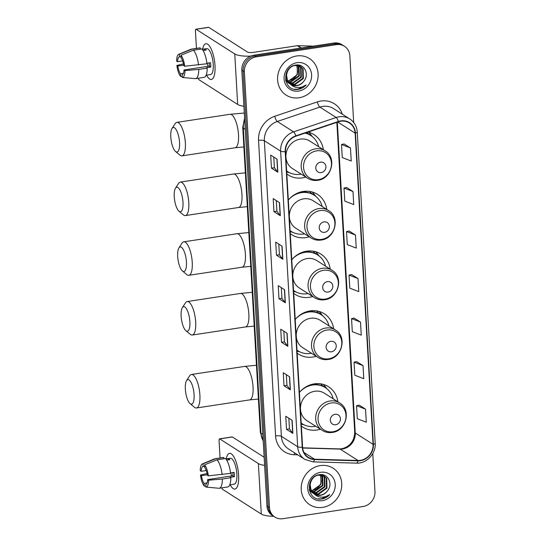 <?xml version="1.0" encoding="UTF-8"?>
<svg xmlns="http://www.w3.org/2000/svg" width="546" height="546" viewBox="0 0 546 546"><rect width="100%" height="100%" fill="white"/><g stroke="black" fill="none" stroke-linecap="round" stroke-linejoin="round"><path stroke-width="0.82" d="M337.865 401.808A23.935 21.744 122.6 0 0 328.542 386.752A23.935 21.744 122.6 0 0 314.332 383.858A23.935 21.744 122.6 0 0 299.42 392.403M301.358 426.098A23.935 21.744 122.6 0 0 302.784 427.102A23.935 21.744 122.6 0 0 316.994 429.995A23.935 21.744 122.6 0 0 320.365 429.217M333.654 328.856A23.935 21.744 122.6 0 0 324.338 313.8A23.935 21.744 122.6 0 0 310.128 310.899A23.935 21.744 122.6 0 0 295.209 319.444M297.154 353.139A23.935 21.744 122.6 0 0 298.58 354.142A23.935 21.744 122.6 0 0 312.79 357.043A23.935 21.744 122.6 0 0 316.161 356.258M330.214 269.13A23.935 21.744 122.6 0 0 320.891 254.074A23.935 21.744 122.6 0 0 306.681 251.174A23.935 21.744 122.6 0 0 291.769 259.719M293.714 293.42A23.935 21.744 122.6 0 0 295.133 294.417A23.935 21.744 122.6 0 0 309.343 297.317A23.935 21.744 122.6 0 0 312.715 296.533M326.767 209.405A23.935 21.744 122.6 0 0 317.451 194.349A23.935 21.744 122.6 0 0 303.242 191.455A23.935 21.744 122.6 0 0 288.322 200M290.267 233.695A23.935 21.744 122.6 0 0 291.694 234.698A23.935 21.744 122.6 0 0 305.903 237.592A23.935 21.744 122.6 0 0 309.275 236.814M286.821 173.969A23.935 21.744 122.6 0 0 288.247 174.973A23.935 21.744 122.6 0 0 302.457 177.873A23.935 21.744 122.6 0 0 305.828 177.088M323.328 149.686A23.935 21.744 122.6 0 0 314.005 134.63A23.935 21.744 122.6 0 0 308.053 132.077M353.685 122.475L349.843 55.788A13.548 12.305 122.6 0 0 344.471 46.294L341.933 44.67A13.548 12.305 122.6 0 0 333.886 43.025L253.726 55.221A13.548 12.305 122.6 0 0 241.823 70.202L266.946 505.944A13.548 12.305 122.6 0 0 272.317 515.438L273.587 516.25A13.548 12.305 122.6 0 1 268.223 506.756A13.548 12.305 122.6 0 0 273.587 516.25L274.863 517.062A13.548 12.305 122.6 0 0 282.903 518.7L363.063 506.504A13.548 12.305 122.6 0 0 374.965 491.523L372.775 453.549M344.471 46.294A13.548 12.305 122.6 0 0 336.432 44.649L256.272 56.845L255.002 56.033A13.548 12.305 122.6 0 0 243.1 71.014L268.223 506.756L243.1 71.014A13.548 12.305 122.6 0 1 255.002 56.033L335.162 43.837L255.002 56.033L253.726 55.221M343.202 45.482A13.548 12.305 122.6 0 0 335.162 43.837A13.548 12.305 122.6 0 1 343.202 45.482M296.655 55.972A21.676 19.69 122.6 0 0 278.344 72.884A21.676 19.69 122.6 0 0 286.193 95.134A21.676 19.69 122.6 0 0 299.065 97.761A21.676 19.69 122.6 0 0 317.376 80.849A21.676 19.69 122.6 0 0 309.521 58.599A21.676 19.69 122.6 0 0 296.655 55.972A21.676 19.69 122.6 0 0 278.344 72.884A21.676 19.69 122.6 0 0 286.193 95.134A21.676 19.69 122.6 0 0 299.065 97.761A21.676 19.69 122.6 0 0 317.376 80.849A21.676 19.69 122.6 0 0 309.521 58.599A21.676 19.69 122.6 0 0 296.655 55.972M320.27 465.588A21.676 19.69 122.6 0 0 301.958 482.507A21.676 19.69 122.6 0 0 309.814 504.757A21.676 19.69 122.6 0 0 322.679 507.377A21.676 19.69 122.6 0 0 340.991 490.465A21.676 19.69 122.6 0 0 333.142 468.215A21.676 19.69 122.6 0 0 320.27 465.588A21.676 19.69 122.6 0 0 301.958 482.507A21.676 19.69 122.6 0 0 309.814 504.757A21.676 19.69 122.6 0 0 322.679 507.377A21.676 19.69 122.6 0 0 340.991 490.465A21.676 19.69 122.6 0 0 333.142 468.215A21.676 19.69 122.6 0 0 320.27 465.588M340.813 121.239A14.449 13.131 -57.4 0 1 349.392 122.986A14.449 13.131 -57.4 0 1 355.118 133.115L373.061 444.355A14.449 13.131 -57.4 0 1 358.005 460.483L314.523 459.2A14.449 13.131 -57.4 0 1 308.299 457.309A14.449 13.131 -57.4 0 1 302.58 447.181L285.531 151.597A14.449 13.131 -57.4 0 1 295.898 136.186L338.479 121.806A14.449 13.131 -57.4 0 1 340.813 121.239M340.793 120.891A14.81 13.459 122.6 0 0 338.404 121.471L295.823 135.852A14.81 13.459 122.6 0 0 285.196 151.651L302.238 447.235A14.81 13.459 122.6 0 0 314.482 459.555L357.971 460.838A14.81 13.459 122.6 0 0 373.396 444.308L355.453 133.067A14.81 13.459 122.6 0 0 340.793 120.891M365.533 409.152L356.565 405.685L357.316 418.748L366.284 422.208L365.533 409.152L359.172 405.146M363.022 365.622L354.054 362.155L354.811 375.218L363.772 378.678L363.022 365.622L356.661 361.616M360.51 322.092L351.549 318.625L352.3 331.688L361.268 335.148L360.51 322.092L354.156 318.086M350.471 147.973L341.509 144.506L342.26 157.562L351.228 161.029L350.471 147.973L344.11 143.96M352.982 191.503L344.014 188.036L344.772 201.092L353.733 204.559L352.982 191.503L346.621 187.49M355.494 235.033L346.526 231.565L347.276 244.628L356.245 248.089L355.494 235.033L349.133 231.026M357.999 278.562L349.037 275.095L349.788 288.158L358.756 291.619L357.999 278.562L351.644 274.556M256.272 56.845A13.548 12.305 122.6 0 0 244.369 71.826L269.492 507.568A13.548 12.305 122.6 0 0 274.863 517.062M290.363 389.851L284.002 385.783L283.251 372.727L289.612 376.788L290.363 389.851A3.61 0.942 -3.3 0 1 290.199 389.701L289.448 376.679M292.874 433.381L286.514 429.32L285.763 416.257L292.124 420.318L292.874 433.381A3.61 0.942 -3.3 0 1 292.704 433.231L291.953 420.215M282.835 259.254L276.474 255.194L275.723 242.137L282.084 246.198L282.835 259.254A3.61 0.942 -3.3 0 1 282.664 259.111L281.913 246.089M280.323 215.725L273.962 211.664L273.212 198.607L279.572 202.668L280.323 215.725A3.61 0.942 -3.3 0 1 280.159 215.581L279.409 202.559M277.818 172.195L271.458 168.134L270.7 155.078L277.061 159.139L277.818 172.195A3.61 0.942 -3.3 0 1 277.648 172.045L276.897 159.029M287.858 346.314L281.497 342.253L280.74 329.197L287.1 333.258L287.858 346.314A3.61 0.942 -3.3 0 1 287.687 346.171L286.937 333.149M285.346 302.784L278.986 298.723L278.228 285.667L284.596 289.728L285.346 302.784A3.61 0.942 -3.3 0 1 285.176 302.641L284.425 289.619M278.986 298.723L281.92 298.28M281.313 287.633L281.927 298.307L285.176 302.641M281.497 342.253L284.432 341.81M283.818 331.163L284.432 341.837L287.687 346.171M271.458 168.134L274.392 167.69M273.778 157.043L274.392 167.711L277.648 172.045M273.962 211.664L276.904 211.22L280.159 215.581M276.474 255.194L279.416 254.75M278.801 244.103L279.416 254.777L282.664 259.111M286.514 429.32L289.455 428.869L292.704 433.231M284.002 385.783L286.943 385.339M286.329 374.692L286.943 385.367L290.199 389.701M349.037 275.095L351.706 274.542M346.526 231.565L349.194 231.013M344.014 188.036L346.683 187.483M341.509 144.506L344.171 143.953M351.549 318.625L354.211 318.072M354.054 362.155L356.722 361.602M356.565 405.685L359.234 405.132M276.904 211.241L276.29 200.573M289.455 428.897L288.841 418.222M298.539 65.643L299.078 66.38L299.31 76.003L291.004 81.961L288.151 81.907M298.225 65.568L298.805 75.682L290.499 81.641L287.974 81.634M299.699 66.046L301.099 67.67L301.331 77.293L293.025 83.251L288.936 82.903M286.746 81.88L285.94 81.306M299.42 65.929L300.593 67.349L300.826 76.972L292.519 82.931L288.732 82.664M290.574 84.323A10.203 9.275 122.6 0 0 290.779 84.453A10.203 9.275 122.6 0 0 296.833 85.688A10.203 9.275 122.6 0 0 303.842 81.197C309.787 74.331 304.224 63.582 296.089 65.042C281.531 66.319 282.773 91.127 297.386 89.469L298.102 89.38C301.228 88.868 303.91 87.374 306.156 84.903C303.508 86.78 300.607 87.647 297.454 87.496C294.772 87.319 292.479 86.261 290.574 84.323C283.183 79.975 286.554 66.475 294.915 65.513L300.757 66.612L303.119 68.96L303.351 78.583L295.045 84.541L289.817 83.75M288.766 83.169L285.585 79.723M300.505 66.455L302.614 68.639L302.846 78.262L294.54 84.221L289.592 83.552M288.261 82.849L285.715 80.426M303.842 81.197C301.897 83.661 299.467 85.101 296.56 85.51L290.533 84.296M290.281 84.139L287.681 81.634L286.2 73.355M297.263 65.418L297.29 74.713L288.984 80.678L287.469 80.753M287.455 80.719A10.203 9.275 122.6 0 0 288.882 80.61A10.203 9.275 122.6 0 0 297.59 72.29L296.922 65.39M297.945 65.001L298.334 65.404M298.232 65.022L299.467 65.848M298.485 65.165L299.194 65.718M295.973 65.056L300.757 66.612M297.038 62.674A14.722 13.377 122.6 0 0 284.104 78.958A14.722 13.377 122.6 0 0 298.676 91.059A14.722 13.377 122.6 0 0 311.609 74.775A14.722 13.377 122.6 0 0 297.038 62.674M306.156 84.903L297.863 89.23L294.43 89.216M202.648 49.263A18.066 5.904 81.4 0 1 209.964 46.772A18.066 5.904 81.4 0 1 215.001 65.657A18.066 5.904 81.4 0 1 214.312 75.355A18.066 5.904 81.4 0 1 206.586 75.157A18.066 5.904 81.4 0 0 211.35 79.45A18.066 5.904 81.4 0 0 215.001 65.657A18.066 5.904 81.4 0 0 205.917 43.741A18.066 5.904 81.4 0 0 202.648 49.263M250.525 56.142A18.066 4.696 176.7 0 1 234.76 53.952L196.11 29.279A2.259 0.737 -98.6 0 0 195.898 29.225A2.259 0.737 -98.6 0 0 195.441 30.951L196.444 48.376M243.905 106.252A18.066 4.696 176.7 0 1 237.674 104.45L199.024 79.777A2.259 0.737 -98.6 0 1 198.273 78.249M195.898 29.225L208.552 27.3A2.259 0.737 81.4 0 1 208.77 27.355L247.413 52.027A4.518 1.174 -3.3 0 0 253.228 52.402L297.338 45.693A2.259 2.054 -57.4 0 1 297.707 45.673L312.817 46.117A2.259 2.054 -57.4 0 1 313.22 46.171M182.623 60.92L177.587 61.691A9.029 2.955 81.4 0 1 179.436 56.9A9.029 2.955 81.4 0 1 179.511 56.893L181.026 56.661M193.427 50.212L180.944 55.235L181.101 57.91A9.029 2.955 81.4 0 1 183.749 65.622L184.725 66.243L206.948 63.759A14.899 4.873 81.4 0 0 201.863 48.928L193.427 50.212A14.899 4.873 81.4 0 1 198.512 65.042M206.893 63.254L210.524 62.701A13.097 4.279 81.4 0 1 210.715 64.926A13.097 4.279 81.4 0 1 210.776 67.056L206.552 67.697L207.2 68.114L198.764 69.397L184.978 70.598L183.995 69.977L209.309 66.121A9.029 2.955 -98.6 0 0 209.289 64.012A9.029 2.955 -98.6 0 0 209.2 62.906M202.218 49.324L206.668 48.649A13.097 4.279 81.4 0 1 213.247 64.537A13.097 4.279 81.4 0 1 210.606 74.543L206.156 75.218M207.2 68.114A14.899 4.873 81.4 0 1 204.129 77.355L195.686 78.638A14.899 4.873 81.4 0 1 195.291 78.651L182.248 77.45A11.739 3.842 81.4 0 1 182.227 77.443L182.227 74.747M198.764 69.397A14.899 4.873 81.4 0 1 195.686 78.638M180.944 55.235A11.739 3.842 81.4 0 1 184.725 66.243M184.978 70.598A11.739 3.842 81.4 0 1 182.248 77.45M183.442 73.3L180.48 73.751L180.637 76.433L182.18 76.57M180.637 76.433A11.739 3.842 81.4 0 1 176.856 65.418L177.839 66.039L183.674 65.151M183.442 63.902L176.856 65.418M183.995 69.977A9.029 2.955 81.4 0 1 182.152 74.761A9.029 2.955 81.4 0 1 182.071 74.768M180.48 73.751A9.029 2.955 81.4 0 1 177.839 66.039M203.064 50.525L206.183 50.055A13.097 4.279 81.4 0 0 204.593 49.038L202.273 49.393M177.587 61.691L176.611 61.063A11.739 3.842 81.4 0 1 178.726 54.307L190.827 49.283A14.899 4.873 81.4 0 1 191.209 49.174L199.645 47.891A14.899 4.873 81.4 0 1 200.273 47.918L191.837 49.201L179.354 54.218L179.511 56.893M200.341 49.16L200.273 47.918M191.209 49.174A14.899 4.873 81.4 0 1 191.837 49.201M178.726 54.307A11.739 3.842 81.4 0 1 179.354 54.218M208.074 66.312A9.029 2.955 81.4 0 1 207.221 63.206M204.593 49.038L204.668 50.287M209.309 66.121L210.776 67.056M170.802 136.971A12.421 4.061 -98.6 0 0 175.539 151.488A12.421 4.061 -98.6 0 0 179.552 142.554A12.421 4.061 -98.6 0 0 176.535 130.344A12.421 4.061 -98.6 0 0 172.031 128.453A12.421 4.061 -98.6 0 0 170.802 136.971M172.031 128.453L175.109 123.703A16.933 5.535 81.4 0 1 176.849 122.379A16.933 5.535 81.4 0 1 185.36 142.929A16.933 5.535 81.4 0 1 181.941 155.863A16.933 5.535 81.4 0 1 179.887 155.112L175.539 151.488M321.15 172.611A5.419 4.921 122.6 0 0 325.914 166.619A5.419 4.921 122.6 0 0 320.55 162.169A5.419 4.921 122.6 0 0 315.786 168.161A5.419 4.921 122.6 0 0 321.15 172.611M325.123 150.833L309.875 141.1A16.257 14.769 122.6 0 0 300.225 139.128A16.257 14.769 122.6 0 0 286.493 151.815A16.257 14.769 122.6 0 0 292.376 168.502L307.623 178.235C310.688 180.139 314.046 180.835 317.704 180.316C331.702 178.979 337.162 157.582 325.123 150.833A16.257 14.769 122.6 0 0 315.472 148.86A16.257 14.769 122.6 0 0 301.733 161.548A16.257 14.769 122.6 0 0 307.623 178.235M286.65 170.953A21.451 19.485 122.6 0 0 287.674 171.662A21.451 19.485 122.6 0 0 300.409 174.256A21.451 19.485 122.6 0 0 301.187 174.126M318.68 146.717A21.451 19.485 122.6 0 0 310.763 135.504A21.451 19.485 122.6 0 0 304.982 133.115M310.763 135.504L310.121 135.094A21.451 19.485 122.6 0 0 305.398 132.978M286.65 171A21.451 19.485 122.6 0 0 287.039 171.253L287.674 171.662M286.711 172.031A23.485 21.335 -57.4 0 1 286.711 172.024L289.36 172.611M306.92 132.466L307.842 133.47A21.649 19.67 122.6 0 1 311.309 135.865M308.722 132.255A23.485 21.335 -57.4 0 1 310.688 134.473L312.326 136.63M174.242 196.69A12.421 4.061 -98.6 0 0 178.979 211.213A12.421 4.061 -98.6 0 0 182.992 202.279A12.421 4.061 -98.6 0 0 179.982 190.069A12.421 4.061 -98.6 0 0 175.478 188.179A12.421 4.061 -98.6 0 0 174.242 196.69M175.478 188.179L178.556 183.422A16.933 5.535 81.4 0 1 180.289 182.098A16.933 5.535 81.4 0 1 188.8 202.648A16.933 5.535 81.4 0 1 185.387 215.581A16.933 5.535 81.4 0 1 183.333 214.837L178.979 211.213M324.59 232.337A5.419 4.921 122.6 0 0 329.354 226.344A5.419 4.921 122.6 0 0 323.99 221.888A5.419 4.921 122.6 0 0 319.233 227.887A5.419 4.921 122.6 0 0 324.59 232.337M328.562 210.551L313.315 200.819A16.257 14.769 122.6 0 0 303.665 198.853A16.257 14.769 122.6 0 0 289.933 211.541A16.257 14.769 122.6 0 0 295.823 228.228L311.07 237.96C314.127 239.865 317.485 240.561 321.15 240.035C335.148 238.704 340.602 217.301 328.562 210.551A16.257 14.769 122.6 0 0 318.912 208.586A16.257 14.769 122.6 0 0 305.18 221.273A16.257 14.769 122.6 0 0 311.07 237.96M290.09 230.678A21.451 19.485 122.6 0 0 291.12 231.381A21.451 19.485 122.6 0 0 303.856 233.981A21.451 19.485 122.6 0 0 304.627 233.845M322.126 206.443A21.451 19.485 122.6 0 0 314.203 195.222A21.451 19.485 122.6 0 0 301.467 192.629A21.451 19.485 122.6 0 0 288.329 200.027M314.203 195.222L313.568 194.82A21.451 19.485 122.6 0 0 300.832 192.219A21.451 19.485 122.6 0 0 298.403 192.745M300.75 192.233A16.933 15.384 122.6 0 0 300.368 192.083M290.097 230.726A21.451 19.485 122.6 0 0 290.486 230.978L291.12 231.381M290.158 231.75L292.799 232.33M304.497 191.98L304.545 192.015A18.967 17.233 122.6 0 0 304.497 191.98L304.456 191.305M309.671 191.441L311.288 193.195A21.649 19.67 122.6 0 1 314.749 195.591M312.162 191.98A23.485 21.335 -57.4 0 1 314.134 194.199L315.772 196.348M177.689 256.415A12.421 4.061 -98.6 0 0 182.425 270.939A12.421 4.061 -98.6 0 0 186.439 261.998A12.421 4.061 -98.6 0 0 183.422 249.795A12.421 4.061 -98.6 0 0 178.917 247.898A12.421 4.061 -98.6 0 0 177.689 256.415M178.917 247.898L181.995 243.147A16.933 5.535 81.4 0 1 183.736 241.823A16.933 5.535 81.4 0 1 192.247 262.373A16.933 5.535 81.4 0 1 188.827 275.307A16.933 5.535 81.4 0 1 186.773 274.563L182.425 270.939M328.037 292.062A5.419 4.921 122.6 0 0 332.801 286.07A5.419 4.921 122.6 0 0 327.436 281.613A5.419 4.921 122.6 0 0 322.672 287.606A5.419 4.921 122.6 0 0 328.037 292.062M332.009 270.277L316.762 260.544A16.257 14.769 122.6 0 0 307.111 258.579A16.257 14.769 122.6 0 0 293.379 271.26A16.257 14.769 122.6 0 0 299.269 287.947L314.51 297.679C317.574 299.59 320.932 300.28 324.59 299.761C338.588 298.43 344.048 277.027 332.009 270.277A16.257 14.769 122.6 0 0 322.358 268.311A16.257 14.769 122.6 0 0 308.626 280.992A16.257 14.769 122.6 0 0 314.51 297.679M293.536 290.397A21.451 19.485 122.6 0 0 294.56 291.107A21.451 19.485 122.6 0 0 307.296 293.707A21.451 19.485 122.6 0 0 308.074 293.571M325.566 266.168A21.451 19.485 122.6 0 0 317.649 254.948A21.451 19.485 122.6 0 0 304.914 252.354A21.451 19.485 122.6 0 0 291.769 259.746M317.649 254.948L317.008 254.545A21.451 19.485 122.6 0 0 304.279 251.945A21.451 19.485 122.6 0 0 301.842 252.47M304.19 251.959A16.933 15.384 122.6 0 0 303.815 251.808M293.536 290.445A21.451 19.485 122.6 0 0 293.925 290.704L294.56 291.107M293.605 291.475A23.485 21.335 -57.4 0 1 293.598 291.475L296.246 292.055M307.944 251.706L307.992 251.74A18.967 17.233 122.6 0 0 307.944 251.706L307.903 251.024M313.117 251.167L314.728 252.914A21.649 19.67 122.6 0 1 318.195 255.316M315.608 251.706A23.485 21.335 -57.4 0 1 317.574 253.924L319.212 256.074M181.129 316.141A12.421 4.061 -98.6 0 0 185.872 330.658A12.421 4.061 -98.6 0 0 189.878 321.724A12.421 4.061 -98.6 0 0 186.869 309.514A12.421 4.061 -98.6 0 0 182.364 307.623A12.421 4.061 -98.6 0 0 181.129 316.141M182.364 307.623L185.442 302.873A16.933 5.535 81.4 0 1 187.176 301.549A16.933 5.535 81.4 0 1 195.686 322.099A16.933 5.535 81.4 0 1 192.274 335.032A16.933 5.535 81.4 0 1 190.22 334.282L185.872 330.658M331.483 351.781A5.419 4.921 122.6 0 0 336.24 345.789A5.419 4.921 122.6 0 0 330.876 341.339A5.419 4.921 122.6 0 0 326.119 347.331A5.419 4.921 122.6 0 0 331.483 351.781M335.449 330.002L320.202 320.27A16.257 14.769 122.6 0 0 310.551 318.298A16.257 14.769 122.6 0 0 296.819 330.985A16.257 14.769 122.6 0 0 302.709 347.672L317.956 357.405C321.014 359.309 324.379 360.005 328.037 359.486C342.035 358.149 347.488 336.752 335.449 330.002A16.257 14.769 122.6 0 0 325.798 328.03A16.257 14.769 122.6 0 0 312.066 340.718A16.257 14.769 122.6 0 0 317.956 357.405M296.983 350.123A21.451 19.485 122.6 0 0 298.007 350.832A21.451 19.485 122.6 0 0 310.742 353.426A21.451 19.485 122.6 0 0 311.513 353.296M329.013 325.887A21.451 19.485 122.6 0 0 321.089 314.673A21.451 19.485 122.6 0 0 308.353 312.073A21.451 19.485 122.6 0 0 295.215 319.471M321.089 314.673L320.454 314.264A21.451 19.485 122.6 0 0 307.719 311.67A21.451 19.485 122.6 0 0 305.289 312.196M307.637 311.684A16.933 15.384 122.6 0 0 307.255 311.527M296.983 350.17A21.451 19.485 122.6 0 0 297.372 350.423L298.007 350.832M297.044 351.201L299.686 351.781M311.384 311.432L311.432 311.459A18.967 17.233 122.6 0 0 311.384 311.432L311.343 310.749M316.564 310.886L318.175 312.64A21.649 19.67 122.6 0 1 321.642 315.035M319.048 311.425A23.485 21.335 -57.4 0 1 321.021 313.643L322.659 315.8M185.34 389.093A12.421 4.061 -98.6 0 0 190.076 403.617A12.421 4.061 -98.6 0 0 194.089 394.676A12.421 4.061 -98.6 0 0 191.073 382.473A12.421 4.061 -98.6 0 0 186.568 380.582A12.421 4.061 -98.6 0 0 185.34 389.093M186.568 380.582L189.646 375.825A16.933 5.535 81.4 0 1 191.387 374.501A16.933 5.535 81.4 0 1 199.897 395.051A16.933 5.535 81.4 0 1 196.478 407.985A16.933 5.535 81.4 0 1 194.424 407.241L190.076 403.617M335.688 424.74A5.419 4.921 122.6 0 0 340.451 418.748A5.419 4.921 122.6 0 0 335.087 414.291A5.419 4.921 122.6 0 0 330.323 420.29A5.419 4.921 122.6 0 0 335.688 424.74M339.66 402.955L324.413 393.222A16.257 14.769 122.6 0 0 314.762 391.257A16.257 14.769 122.6 0 0 301.03 403.944A16.257 14.769 122.6 0 0 306.913 420.632L322.16 430.364C325.225 432.268 328.583 432.964 332.241 432.439C346.239 431.108 351.699 409.705 339.66 402.955A16.257 14.769 122.6 0 0 330.009 400.989A16.257 14.769 122.6 0 0 316.27 413.677A16.257 14.769 122.6 0 0 322.16 430.364M301.187 423.082A21.451 19.485 122.6 0 0 302.211 423.785A21.451 19.485 122.6 0 0 314.946 426.385A21.451 19.485 122.6 0 0 315.725 426.249M333.217 398.846A21.451 19.485 122.6 0 0 325.3 387.626A21.451 19.485 122.6 0 0 312.565 385.032A21.451 19.485 122.6 0 0 299.42 392.431M325.3 387.626L324.658 387.223A21.451 19.485 122.6 0 0 311.93 384.623A21.451 19.485 122.6 0 0 309.493 385.148M311.841 384.637A16.933 15.384 122.6 0 0 311.466 384.486M301.187 423.13A21.451 19.485 122.6 0 0 301.576 423.382L302.211 423.785M301.249 424.153L303.897 424.733M315.588 384.384L315.554 383.702M320.768 383.845L322.379 385.599A21.649 19.67 122.6 0 1 325.846 387.994M323.259 384.384A23.485 21.335 -57.4 0 1 325.225 386.602L326.863 388.752M226.262 458.879A18.066 5.904 81.4 0 1 233.579 456.388A18.066 5.904 81.4 0 1 238.616 475.279A18.066 5.904 81.4 0 1 237.926 484.978A18.066 5.904 81.4 0 1 230.2 484.773A18.066 5.904 81.4 0 0 234.971 489.073A18.066 5.904 81.4 0 0 238.616 475.279A18.066 5.904 81.4 0 0 229.538 453.357A18.066 5.904 81.4 0 0 226.262 458.879M264.612 465.376A18.066 4.696 176.7 0 1 258.381 463.574L219.731 438.902A2.259 0.737 -98.6 0 0 219.512 438.848A2.259 0.737 -98.6 0 0 219.062 440.567L220.065 457.998M273.669 516.298A18.066 4.696 176.7 0 1 261.288 514.066L222.638 489.393A2.259 0.737 -98.6 0 1 221.888 487.865M219.512 438.848L232.173 436.916A2.259 0.737 81.4 0 1 232.384 436.977L264.141 457.248M206.238 470.543L201.208 471.307A9.029 2.955 81.4 0 1 203.051 466.523A9.029 2.955 81.4 0 1 203.126 466.516L204.648 466.284M217.042 459.834L204.566 464.851L204.723 467.526A9.029 2.955 81.4 0 1 207.364 475.238L208.34 475.866L230.569 473.375A14.899 4.873 81.4 0 0 225.484 458.551L217.042 459.834A14.899 4.873 81.4 0 1 222.126 474.658M230.508 472.877L234.138 472.324A13.097 4.279 81.4 0 1 234.336 474.542A13.097 4.279 81.4 0 1 234.391 476.678L230.173 477.32L230.821 477.73L222.379 479.013L208.592 480.221L207.617 479.593L232.93 475.743A9.029 2.955 -98.6 0 0 232.903 473.628A9.029 2.955 -98.6 0 0 232.814 472.522M225.832 458.947L230.282 458.265A13.097 4.279 81.4 0 1 236.868 474.16A13.097 4.279 81.4 0 1 234.227 484.159L229.77 484.841M230.821 477.73A14.899 4.873 81.4 0 1 227.743 486.971L219.308 488.26A14.899 4.873 81.4 0 1 218.912 488.267L205.862 487.066A11.739 3.842 81.4 0 1 205.849 487.066L205.842 484.363M222.379 479.013A14.899 4.873 81.4 0 1 219.308 488.26M204.566 464.851A11.739 3.842 81.4 0 1 208.34 475.866M208.592 480.221A11.739 3.842 81.4 0 1 205.862 487.066M207.064 482.923L204.102 483.374L204.259 486.049L205.794 486.193M204.259 486.049A11.739 3.842 81.4 0 1 200.478 475.034L201.454 475.662L207.296 474.774M207.064 473.525L200.478 475.034M207.617 479.593A9.029 2.955 81.4 0 1 205.767 484.377A9.029 2.955 81.4 0 1 205.692 484.391M204.102 483.374A9.029 2.955 81.4 0 1 201.454 475.662M226.686 460.148L229.805 459.671A13.097 4.279 81.4 0 0 228.214 458.66L225.887 459.009M201.208 471.307L200.225 470.686A11.739 3.842 81.4 0 1 202.341 463.929L214.441 458.899A14.899 4.873 81.4 0 1 214.824 458.79L223.266 457.507A14.899 4.873 81.4 0 1 223.894 457.534L215.452 458.817L202.975 463.834L203.126 466.516M223.962 458.783L223.894 457.534M214.824 458.79A14.899 4.873 81.4 0 1 215.452 458.817M202.341 463.929A11.739 3.842 81.4 0 1 202.975 463.834M231.695 475.928A9.029 2.955 81.4 0 1 230.842 472.822M228.214 458.66L228.283 459.903M232.93 475.743L234.391 476.678M322.154 475.259L322.7 476.003L322.932 485.626L314.619 491.584L311.773 491.53M321.847 475.184L322.427 485.298L314.114 491.263L311.589 491.257M323.314 475.662L324.72 477.293L324.952 486.916L316.639 492.874L312.558 492.519M310.367 491.496L309.562 490.922M323.034 475.546L324.215 476.965L324.447 486.588L316.134 492.553L312.353 492.287M314.196 493.939A10.203 9.275 122.6 0 0 314.394 494.069A10.203 9.275 122.6 0 0 320.454 495.311A10.203 9.275 122.6 0 0 327.464 490.82C333.408 483.954 327.846 473.198 319.71 474.658C305.153 475.935 306.395 500.75 321 499.085L321.717 498.996C324.843 498.484 327.532 496.997 329.77 494.526C327.129 496.396 324.228 497.263 321.075 497.119C318.393 496.942 316.1 495.877 314.196 493.939C306.797 489.598 310.176 476.092 318.536 475.129L324.379 476.228L326.74 478.583L326.972 488.206L318.659 494.164L313.438 493.366M312.38 492.785L309.207 489.339M324.119 476.071L326.235 478.255L326.467 487.878L318.154 493.843L313.206 493.168M311.875 492.465L309.336 490.042M327.464 490.82C325.512 493.284 323.082 494.717 320.174 495.133L314.155 493.912M313.895 493.755L311.295 491.25L309.814 482.978M320.877 475.034L320.911 484.336L312.599 490.294L311.09 490.369M311.077 490.335A10.203 9.275 122.6 0 0 312.503 490.233A10.203 9.275 122.6 0 0 321.212 481.913L320.543 475.006M321.56 474.617L321.949 475.02M321.853 474.645L323.089 475.464M322.099 474.781L322.809 475.341M319.594 474.672L324.379 476.228M320.659 472.297A14.722 13.377 122.6 0 0 307.726 488.574A14.722 13.377 122.6 0 0 322.297 500.675A14.722 13.377 122.6 0 0 335.23 484.391A14.722 13.377 122.6 0 0 320.659 472.297M329.77 494.526L321.485 498.846L318.052 498.832M241.823 70.202L244.369 71.826M333.886 43.025L336.432 44.649M266.946 505.944L269.492 507.568M244.697 119.956A18.066 16.407 122.6 0 0 243.325 128.105L245.236 129.32M263.206 441.032L260.333 432.377L242.745 127.341A9.029 2.348 -3.3 0 0 243.325 128.105L260.913 433.142L262.824 434.357M260.333 432.377A9.029 2.348 -3.3 0 0 260.913 433.142A18.066 16.407 122.6 0 0 263.186 440.731M358.005 460.483L340.192 449.112A14.449 13.131 122.6 0 0 342.554 448.969A14.449 13.131 122.6 0 0 355.248 432.985L337.326 122.195M302.648 448.007L340.192 449.112A8.129 2.983 -88.3 0 0 339.557 448.908L341.782 448.771C349.952 446.662 354.265 441.175 354.729 432.296A8.129 2.116 -3.3 0 0 355.248 432.985L373.061 444.355M355.118 133.115L337.776 122.045M297.713 454.832L294.246 454.729A22.577 20.516 -57.4 0 1 275.58 435.947L258.538 140.363A4.518 1.174 -3.3 0 1 264.346 140.738L280.63 151.14A18.066 16.407 -57.4 0 1 293.591 131.866L336.172 117.492A18.066 16.407 -57.4 0 1 339.086 116.783A18.066 16.407 -57.4 0 1 349.809 118.973L333.524 108.572A18.066 16.407 122.6 0 0 322.795 106.388A18.066 16.407 122.6 0 0 319.881 107.098L277.3 121.471A18.066 16.407 122.6 0 0 264.346 140.738L281.388 436.322A18.066 16.407 122.6 0 0 288.541 448.983L304.832 459.377A18.066 16.407 -57.4 0 1 297.672 446.717L280.63 151.14A4.518 1.174 -3.3 0 0 285.196 151.651M338.404 121.471A4.518 1.249 71.3 0 0 336.172 117.492L319.881 107.098A4.518 1.249 -108.7 0 1 317.315 101.904A22.577 20.516 -57.4 0 1 342.301 114.182M302.238 447.235A4.518 1.174 176.7 0 1 297.672 446.717L281.388 436.322A4.518 1.174 -3.3 0 0 275.58 435.947M314.482 459.555A4.518 1.658 91.7 0 1 312.96 461.861L356.442 463.144C366.557 463.766 376.105 453.589 375.198 443.25L357.255 132.009A4.518 1.174 176.7 0 1 355.453 133.067M258.538 140.363A22.577 20.516 -57.4 0 1 274.734 116.278A4.518 1.249 -108.7 0 0 277.3 121.471L293.591 131.866A4.518 1.249 71.3 0 1 295.823 135.852M357.971 460.838A4.518 1.658 91.7 0 1 356.442 463.144M373.396 444.308A4.518 1.174 -3.3 0 0 375.198 443.25M274.734 116.278L317.315 101.904M294.635 452.866A4.518 1.658 -88.3 0 0 294.246 454.729M314.523 459.2L303.965 452.463M237.674 104.45L234.76 53.952M301.003 48.028L297.338 45.693M208.77 27.355L196.11 29.279M297.707 45.673L301.324 47.98M243.878 146.935L235.101 147.775A16.933 5.535 -98.6 0 0 238.513 134.842A16.933 5.535 -98.6 0 0 230.002 114.291L176.849 122.379M318.325 179.648A14.933 13.568 122.6 0 0 331.449 163.131A14.933 13.568 122.6 0 0 316.666 150.853A14.933 13.568 122.6 0 0 303.542 167.376A14.933 13.568 122.6 0 0 318.325 179.648M286.664 171.219A21.649 19.67 122.6 0 0 288.24 172.004M247.318 206.654L238.541 207.5A16.933 5.535 -98.6 0 0 241.96 194.56A16.933 5.535 -98.6 0 0 233.449 174.017L180.289 182.098M321.771 239.373A14.933 13.568 122.6 0 0 334.896 222.85A14.933 13.568 122.6 0 0 320.113 210.579A14.933 13.568 122.6 0 0 306.988 227.095A14.933 13.568 122.6 0 0 321.771 239.373M290.11 230.944A21.649 19.67 122.6 0 0 291.68 231.729M250.764 266.38L241.987 267.219A16.933 5.535 -98.6 0 0 245.407 254.286A16.933 5.535 -98.6 0 0 236.896 233.736L183.736 241.823M325.211 299.092A14.933 13.568 122.6 0 0 338.336 282.575A14.933 13.568 122.6 0 0 323.553 270.304A14.933 13.568 122.6 0 0 310.435 286.821A14.933 13.568 122.6 0 0 325.211 299.092M293.55 290.67A21.649 19.67 122.6 0 0 295.127 291.455M254.211 326.105L245.427 326.945A16.933 5.535 -98.6 0 0 248.846 314.011A16.933 5.535 -98.6 0 0 240.336 293.461L187.176 301.549M328.658 358.818A14.933 13.568 122.6 0 0 341.782 342.301A14.933 13.568 122.6 0 0 326.999 330.023A14.933 13.568 122.6 0 0 313.875 346.546A14.933 13.568 122.6 0 0 328.658 358.818M296.997 350.389A21.649 19.67 122.6 0 0 298.566 351.174M258.415 399.058L249.638 399.897A16.933 5.535 -98.6 0 0 253.051 386.964A16.933 5.535 -98.6 0 0 244.54 366.421L191.387 374.501M332.862 431.777A14.933 13.568 122.6 0 0 345.987 415.253A14.933 13.568 122.6 0 0 331.204 402.982A14.933 13.568 122.6 0 0 318.079 419.499A14.933 13.568 122.6 0 0 332.862 431.777M301.201 423.348A21.649 19.67 122.6 0 0 302.777 424.133M261.288 514.066L258.381 463.574M232.384 436.977L219.731 438.902M242.745 127.341L244.594 118.195M304.832 459.377L312.96 461.861M357.255 132.009C356.804 126.358 354.327 122.011 349.809 118.973M302.627 447.816L339.557 448.908M354.729 432.296L336.855 122.359M298.28 65.029L298.737 65.322M244.294 113.029L230.002 114.291M235.101 147.775L181.941 155.863M245.372 172.843L233.449 174.017M238.541 207.5L185.387 215.581M248.812 232.569L236.896 233.736M241.987 267.219L188.827 275.307M252.259 292.287L240.336 293.461M245.427 326.945L192.274 335.032M256.463 365.247L244.54 366.421M249.638 399.897L196.478 407.985M321.901 474.651L322.358 474.938"/></g></svg>
